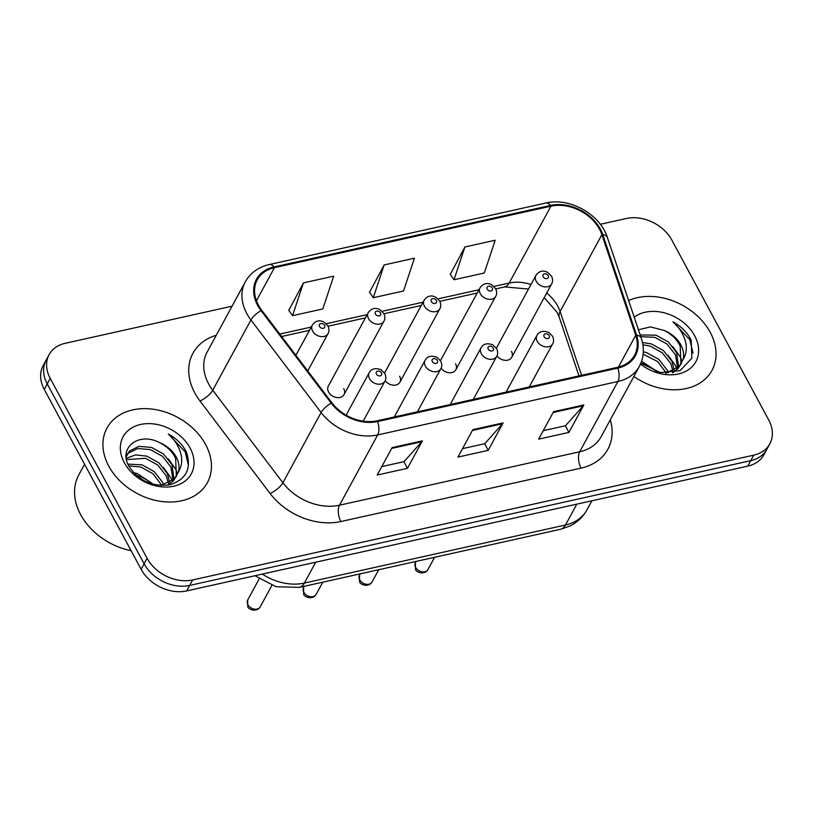 <?xml version="1.0" encoding="UTF-8"?>
<svg xmlns="http://www.w3.org/2000/svg" width="813" height="813" viewBox="0 0 813 813"><rect width="100%" height="100%" fill="white"/><g stroke="black" fill="none" stroke-linecap="round" stroke-linejoin="round"><path stroke-width="1.22" d="M344.011 394.62L383.919 321.196A8.933 6.738 -151.5 0 1 376.409 324.082A8.933 6.738 -151.5 0 1 368.513 318.615A8.933 6.738 -151.5 0 1 368.228 312.659L328.32 386.094A8.933 6.738 28.5 0 0 328.594 392.039A8.933 6.738 28.5 0 0 336.501 397.516A8.933 6.738 28.5 0 0 344.011 394.62A8.933 6.738 28.5 0 0 343.736 388.675M385.169 380.657A8.933 6.738 28.5 0 0 393.055 385.169A8.933 6.738 28.5 0 0 399.925 382.181A8.933 6.738 28.5 0 0 399.64 376.236M441.083 368.228A8.933 6.738 28.5 0 0 448.959 372.73A8.933 6.738 28.5 0 0 455.829 369.752A8.933 6.738 28.5 0 0 455.554 363.807M496.987 355.789A8.933 6.738 28.5 0 0 504.873 360.301A8.933 6.738 28.5 0 0 511.743 357.314A8.933 6.738 28.5 0 0 511.458 351.368M108.749 466.103A57.144 43.13 28.5 0 0 159.318 501.143A57.144 43.13 28.5 0 0 207.396 482.627A57.144 43.13 28.5 0 0 205.628 444.559A57.144 43.13 28.5 0 0 155.059 409.528A57.144 43.13 28.5 0 0 106.981 428.045A57.144 43.13 28.5 0 0 108.749 466.103A57.144 43.13 28.5 0 0 159.318 501.143A57.144 43.13 28.5 0 0 207.396 482.627A57.144 43.13 28.5 0 0 205.628 444.559A57.144 43.13 28.5 0 0 155.059 409.528A57.144 43.13 28.5 0 0 106.981 428.045A57.144 43.13 28.5 0 0 108.749 466.103M633.876 376.47A57.144 43.13 28.5 0 0 711.985 370.393A57.144 43.13 28.5 0 0 710.216 332.334A57.144 43.13 28.5 0 0 628.601 300.525A57.144 43.13 28.5 0 1 710.216 332.334A57.144 43.13 28.5 0 1 711.985 370.393A57.144 43.13 28.5 0 1 633.876 376.47M258.443 305.16A38.099 28.75 -151.5 0 1 257.264 279.784A38.099 28.75 -151.5 0 1 274.428 267.68L550.94 206.177A38.099 28.75 -151.5 0 1 601.884 234.662L635.725 335.251A38.099 28.75 -151.5 0 1 634.567 355.261A38.099 28.75 -151.5 0 1 617.402 367.354L377.181 420.778A38.099 28.75 -151.5 0 1 331.907 402.821L261.766 310.302A38.099 28.75 -151.5 0 1 258.443 305.16M257.64 305.332A39.054 29.471 28.5 0 0 261.044 310.617L331.176 403.126A39.054 29.471 28.5 0 0 377.598 421.541L617.809 368.116A39.054 29.471 28.5 0 0 636.589 335.2L602.758 234.611A39.054 29.471 28.5 0 0 550.533 205.425L274.022 266.928A39.054 29.471 28.5 0 0 257.64 305.332M232.071 306.186L65.223 343.289A35.711 26.951 28.5 0 0 49.126 354.631L43.16 365.616A35.711 26.951 28.5 0 0 44.268 389.407L141.106 569.263A35.711 26.951 28.5 0 0 186.675 590.919L747.777 466.123L750.765 460.636A35.711 26.951 28.5 0 0 766.852 449.294A35.711 26.951 28.5 0 1 750.765 460.636L189.663 585.431L750.765 460.636L753.753 455.148A35.711 26.951 28.5 0 0 769.84 443.807A35.711 26.951 28.5 0 0 768.732 420.016L671.894 240.16A35.711 26.951 28.5 0 0 626.325 218.494L600.309 224.286M141.106 569.263L144.094 563.765A35.711 26.951 28.5 0 0 189.663 585.431A35.711 26.951 28.5 0 1 144.094 563.765L47.245 383.919L144.094 563.765L147.072 558.277A35.711 26.951 28.5 0 0 192.64 579.943L753.753 455.148M46.148 360.129A35.711 26.951 28.5 0 0 47.245 383.919A35.711 26.951 28.5 0 1 46.148 360.129M464.894 246.979L454.02 279.743L484.294 273.016L495.168 240.242L464.894 246.979L450.26 274.367M303.422 282.894L292.548 315.657L322.822 308.93L333.696 276.156L303.422 282.894L288.798 310.271M384.153 264.936L373.279 297.7L403.553 290.973L414.427 258.199L384.153 264.936L369.529 292.314M49.126 354.631A35.711 26.951 28.5 0 0 50.233 378.421L147.072 558.277M422.384 440.87L407.465 468.318L377.191 475.046L392.11 447.597L422.384 440.87A9.522 4.726 -102.5 0 1 421.805 441.703L391.673 448.41M583.856 404.955L568.937 432.404L538.653 439.142L553.582 411.683L583.856 404.955A9.522 4.726 -102.5 0 1 583.277 405.789L553.135 412.496M503.115 422.912L488.196 450.361L457.922 457.089L472.841 429.64L503.115 422.912A9.522 4.726 -102.5 0 1 502.536 423.746L472.404 430.453M488.196 450.361L484.629 443.725M462.516 448.644L484.761 443.695L502.536 423.746M568.937 432.404L565.36 425.768M543.247 430.687L565.492 425.738L583.277 405.789M407.465 468.318L403.888 461.682M381.785 466.601L404.031 461.652L421.805 441.703M373.279 297.7L369.387 292.111M292.548 315.657L288.645 310.068M454.02 279.743L450.117 274.154M747.777 466.123A35.711 26.951 28.5 0 0 763.874 454.782L769.84 443.807M84.582 464.274L78.78 474.944A59.522 44.928 28.5 0 0 80.619 514.588A59.522 44.928 28.5 0 0 131.106 550.686M127.926 464.091L142.001 464.843L154.165 471.54L162.59 482.292L163.698 484.965M128.769 465.89L140.812 467.018L152.986 473.725L161.817 485.361M126.3 458.329L135.486 454.894L146.736 456.123L158.911 462.831L167.326 473.573L169.704 482.576M126.513 459.558L145.547 458.308L157.722 465.006L166.147 475.757L168.393 483.268M126.157 456.865L129.45 451.032L138.911 446.357L151.472 447.414L163.647 454.111L172.061 464.863L174.002 479.284M126.777 455.046L128.261 453.217L137.732 448.532L150.283 449.589L162.458 456.296L170.882 467.038L173.057 480.178M159.694 442.709C138.657 431.357 118.19 448.004 128.789 465.92C138.495 480.839 152.265 487.099 170.09 484.711C186.106 479.507 191.614 468.766 186.584 452.475L185.771 450.859C181.909 443.868 176.096 438.258 168.352 434.03C174.724 439.731 178.911 446.408 180.933 454.05C182.519 460.575 181.665 466.581 178.342 472.058A26.91 20.315 28.5 0 0 176.269 457.119A26.91 20.315 28.5 0 0 159.694 442.709C167.021 446.418 172.326 451.632 175.618 458.319L176.35 476.337M178.342 472.058L174.582 478.664L161.086 485.473M176.98 475.27L173.403 480.849L167.813 485.148M133.545 472.658L137.255 473.562L153.525 484.355M151.716 483.857A26.91 20.315 28.5 0 0 136.452 475.493M126.127 456.123L127.326 453.928M124.277 462.648A38.821 29.298 28.5 0 0 173.809 486.194A38.821 29.298 28.5 0 0 190.09 448.014A38.821 29.298 28.5 0 0 140.568 424.467A38.821 29.298 28.5 0 0 124.277 462.648M168.352 434.03L185.222 451.876L188.453 465.473M168.22 458.796L175.75 469.304L177.417 473.339M163.484 467.516L171.004 478.024L172.244 480.859M643.307 351.795L646.589 352.618L658.764 359.316L667.188 370.067L668.286 372.74M643.134 354.194L657.575 361.5L666.406 373.137M642.473 342.537L651.325 343.899L663.499 350.606L671.924 361.348L674.292 370.352M642.89 344.763L650.146 346.084L662.31 352.781L670.735 363.523L672.981 371.043M640.197 334.966L656.061 335.19L668.235 341.887L676.66 352.639L678.601 367.059M640.756 336.633L654.882 337.365L667.056 344.062L675.471 354.814L677.656 367.954M640.888 363.137L660.247 372.598L680.095 370.667L691.883 358.177L691.182 340.251L690.369 338.635C686.497 331.633 680.694 326.023 672.94 321.806C679.312 327.507 683.509 334.184 685.522 341.826C687.117 348.35 686.253 354.346 682.94 359.834A26.91 20.315 28.5 0 0 680.867 344.895A26.91 20.315 28.5 0 0 664.292 330.474C671.609 334.194 676.914 339.407 680.207 346.094L680.948 364.112M682.94 359.834L679.18 366.439L665.674 373.248M681.579 363.045L677.991 368.614L672.402 372.923M641.589 361.257L658.113 372.13M656.315 371.632A26.91 20.315 28.5 0 0 641.051 363.269M640.512 364.041A38.821 29.298 28.5 0 0 685.857 371.287A38.821 29.298 28.5 0 0 694.688 335.789A38.821 29.298 28.5 0 0 634.191 317.121M664.292 330.474L650.461 326.897L638.449 329.773M672.94 321.806L689.81 339.651L693.052 353.249M672.818 346.572L680.339 357.08L682.005 361.114M668.073 355.291L675.603 365.799L676.843 368.635M601.884 234.662L560.116 311.521A38.099 28.75 28.5 0 0 557.769 306.145A38.099 28.75 28.5 0 0 546.671 293.036M581.58 375.321L560.116 311.521A21.433 10.915 161.4 0 0 559.283 317.334L557.068 312.273L544.212 297.568M274.428 267.68L256.451 300.759M610.299 419.843A59.522 44.928 -151.5 0 1 581.071 468.115L340.85 521.54A11.9 5.904 -102.5 0 1 339.488 505.208L377.679 434.945A47.621 35.945 -151.5 0 1 321.084 412.496L250.943 319.976A47.621 35.945 -151.5 0 1 246.786 313.533A47.621 35.945 -151.5 0 1 245.313 281.816L207.122 352.09A47.621 35.945 28.5 0 0 208.595 383.807A47.621 35.945 28.5 0 0 212.752 390.25L282.883 482.77A47.621 35.945 28.5 0 0 339.488 505.208L579.699 451.784A47.621 35.945 28.5 0 0 601.153 436.662L639.353 366.389A47.621 35.945 -151.5 0 1 617.9 381.51L377.679 434.945A11.9 5.904 -102.5 0 0 377.598 421.541M261.044 310.617A11.9 4.014 -37.2 0 0 250.943 319.976L212.752 390.25A11.9 4.014 142.8 0 1 199.968 400.961A59.522 44.928 -151.5 0 1 216.268 335.271M617.809 368.116A11.9 5.904 77.5 0 1 617.9 381.51L579.699 451.784A11.9 5.904 -102.5 0 0 581.071 468.115M636.589 335.2A11.9 6.057 -18.6 0 1 641.264 338.157L607.423 237.569C600.268 214.297 569.557 197.122 545.797 203.037L269.276 264.54A11.9 5.904 77.5 0 1 274.022 266.928M340.85 521.54A59.522 44.928 -151.5 0 1 270.099 493.481A11.9 4.014 142.8 0 0 282.883 482.77L321.084 412.496A11.9 4.014 -37.2 0 1 331.176 403.126M602.758 234.611A11.9 6.057 -18.6 0 1 607.423 237.569M550.533 205.425A11.9 5.904 -102.5 0 0 545.797 203.037M270.099 493.481L199.968 400.961M50.233 378.421L44.268 389.407M192.64 579.943L186.675 590.919M635.725 335.251L618.408 367.11M530.98 284.509A38.099 28.75 28.5 0 0 509.172 283.036L493.948 286.43M550.94 206.177L509.172 283.036A21.433 10.63 -102.5 0 1 504.649 286.918L495.767 288.889M478.989 289.753L438.044 298.859M423.075 302.192L382.13 311.298M367.171 314.621L326.226 323.726M311.257 327.06L279.774 334.062M262.325 574.1A47.621 35.945 28.5 0 0 304.367 583.073L315.698 562.23M560.462 529.304A23.811 11.809 -102.5 0 0 565.492 524.995A47.621 35.945 28.5 0 0 586.945 509.873C582.962 517.027 577.25 522.434 569.791 526.082L560.462 529.304L299.347 587.382A23.811 11.809 -102.5 0 0 304.367 583.073L565.492 524.995L576.813 504.151M307.731 370.941L328.015 333.625A8.933 6.738 -151.5 0 1 320.505 336.521A8.933 6.738 -151.5 0 1 312.599 331.043A8.933 6.738 -151.5 0 1 312.324 325.098L295.891 355.322M319.509 326.491A2.978 2.246 28.5 0 0 323.31 328.3A2.978 2.246 28.5 0 0 324.56 325.373A2.978 2.246 28.5 0 0 320.759 323.564A2.978 2.246 28.5 0 0 319.509 326.491M260.262 606.783C256.745 612.941 247.721 609.272 247.731 606.417L247.711 599.964A7.144 5.386 28.5 0 0 247.935 604.72A7.144 5.386 28.5 0 0 254.256 609.1A7.144 5.386 28.5 0 0 260.262 606.783L271.877 585.421M369.509 378.594A8.933 6.738 -151.5 0 1 369.224 372.649C371.49 368.645 375.423 367.679 381.033 369.732L384.834 373.533C386.155 376.582 386.175 379.132 384.915 381.175A8.933 6.738 -151.5 0 1 377.405 384.071A8.933 6.738 -151.5 0 1 369.509 378.594M381.46 372.923A2.978 2.246 28.5 0 0 377.669 371.114A2.978 2.246 28.5 0 0 376.419 374.041A2.978 2.246 28.5 0 0 380.21 375.85A2.978 2.246 28.5 0 0 381.46 372.923M375.423 314.062A2.978 2.246 28.5 0 0 379.214 315.861A2.978 2.246 28.5 0 0 380.464 312.934A2.978 2.246 28.5 0 0 376.663 311.135A2.978 2.246 28.5 0 0 375.423 314.062M399.925 382.181L439.833 308.757A8.933 6.738 -151.5 0 1 432.323 311.653A8.933 6.738 -151.5 0 1 424.416 306.176A8.933 6.738 -151.5 0 1 424.142 300.231L384.559 373.055M431.327 301.623A2.978 2.246 28.5 0 0 435.128 303.432A2.978 2.246 28.5 0 0 436.378 300.505A2.978 2.246 28.5 0 0 432.577 298.696A2.978 2.246 28.5 0 0 431.327 301.623M455.829 369.752L495.737 296.318A8.933 6.738 -151.5 0 1 488.227 299.214A8.933 6.738 -151.5 0 1 480.331 293.747A8.933 6.738 -151.5 0 1 480.046 287.792L440.473 360.616M487.241 289.184A2.978 2.246 28.5 0 0 491.032 290.993A2.978 2.246 28.5 0 0 492.282 288.066A2.978 2.246 28.5 0 0 488.481 286.257A2.978 2.246 28.5 0 0 487.241 289.184M511.743 357.314L551.651 283.889A8.933 6.738 -151.5 0 1 544.141 286.786A8.933 6.738 -151.5 0 1 536.234 281.308A8.933 6.738 -151.5 0 1 535.96 275.363L496.377 348.177M543.145 276.755A2.978 2.246 28.5 0 0 546.946 278.564A2.978 2.246 28.5 0 0 548.196 275.627A2.978 2.246 28.5 0 0 544.395 273.829A2.978 2.246 28.5 0 0 543.145 276.755M316.166 594.354C312.649 600.512 303.625 596.833 303.645 593.988L303.615 587.525A7.144 5.386 28.5 0 0 303.838 592.281A7.144 5.386 28.5 0 0 310.16 596.661A7.144 5.386 28.5 0 0 316.166 594.354L322.791 582.169M425.412 366.165A8.933 6.738 -151.5 0 1 425.138 360.21C427.404 356.216 431.337 355.24 436.937 357.303L440.748 361.094C442.059 364.153 442.089 366.693 440.829 368.746A8.933 6.738 -151.5 0 1 433.319 371.632A8.933 6.738 -151.5 0 1 425.412 366.165M437.374 360.484A2.978 2.246 28.5 0 0 433.573 358.685A2.978 2.246 28.5 0 0 432.323 361.612A2.978 2.246 28.5 0 0 436.124 363.411A2.978 2.246 28.5 0 0 437.374 360.484M372.08 581.915C368.563 588.073 359.539 584.395 359.549 581.549L359.529 575.096A7.144 5.386 28.5 0 0 359.753 579.852A7.144 5.386 28.5 0 0 366.074 584.232A7.144 5.386 28.5 0 0 372.08 581.915L378.706 569.73M481.326 353.726A8.933 6.738 -151.5 0 1 481.042 347.781C483.308 343.777 487.241 342.812 492.851 344.864L496.652 348.665C497.973 351.714 497.993 354.265 496.733 356.307A8.933 6.738 -151.5 0 1 489.223 359.204A8.933 6.738 -151.5 0 1 481.326 353.726M493.278 348.055A2.978 2.246 28.5 0 0 489.477 346.247A2.978 2.246 28.5 0 0 488.237 349.173A2.978 2.246 28.5 0 0 492.028 350.982A2.978 2.246 28.5 0 0 493.278 348.055M427.984 569.476C424.467 575.645 415.443 571.966 415.463 569.12L415.433 562.657A7.144 5.386 28.5 0 0 415.656 567.413A7.144 5.386 28.5 0 0 421.977 571.793A7.144 5.386 28.5 0 0 427.984 569.476L434.609 557.301M537.23 341.297A8.933 6.738 -151.5 0 1 536.956 335.342C539.222 331.348 543.155 330.373 548.755 332.426L552.566 336.226C553.877 339.275 553.907 341.826 552.647 343.869A8.933 6.738 -151.5 0 1 545.137 346.765A8.933 6.738 -151.5 0 1 537.23 341.297M549.192 335.617A2.978 2.246 28.5 0 0 545.391 333.808A2.978 2.246 28.5 0 0 544.141 336.734A2.978 2.246 28.5 0 0 547.942 338.543A2.978 2.246 28.5 0 0 549.192 335.617M639.353 366.389C643.916 357.679 644.546 348.269 641.264 338.157M269.276 264.54C258.382 267.101 250.394 272.853 245.313 281.816M578.988 375.901L559.283 317.334M477.211 293.026L439.863 301.328M421.297 305.454L383.949 313.767M365.393 317.893L328.046 326.196M309.479 330.322L281.633 336.521M528.521 289.042L504.649 286.918M586.945 509.873L591.874 500.808M299.347 587.382L276.054 586.722L254.947 575.736M328.015 333.625C329.275 331.582 329.245 329.031 327.934 325.983L324.021 322.131C319.367 319.722 315.464 320.718 312.324 325.098M247.711 599.964L259.144 578.927M346.114 415.179L369.224 372.649M363.187 421.164L384.915 381.175M383.919 321.196C385.179 319.143 385.159 316.603 383.838 313.544L379.935 309.692C375.271 307.294 371.378 308.279 368.228 312.659M439.833 308.757C441.093 306.714 441.063 304.164 439.752 301.115L435.839 297.253C431.185 294.855 427.282 295.841 424.142 300.231M495.737 296.318C496.997 294.276 496.977 291.725 495.656 288.676L491.753 284.824C487.089 282.416 483.196 283.412 480.046 287.792M551.651 283.889C552.911 281.847 552.881 279.296 551.57 276.237L547.657 272.385C543.003 269.987 539.1 270.973 535.96 275.363M303.615 587.525L304.296 586.285M394.285 416.978L425.138 360.21M417.404 411.835L440.829 368.746M359.529 575.096L360.2 573.846M450.189 404.539L481.042 347.781M473.318 399.396L496.733 356.307M415.433 562.657L416.114 561.407M506.103 392.11L536.956 335.342M529.222 386.968L552.647 343.869"/></g></svg>
